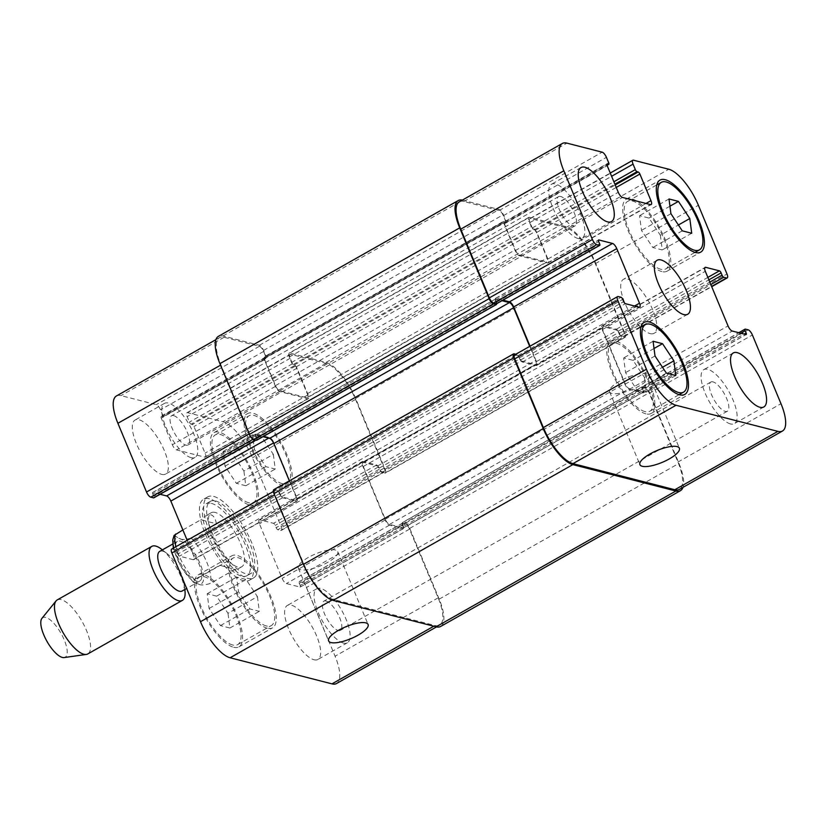 <?xml version="1.0" encoding="UTF-8"?>
<svg xmlns="http://www.w3.org/2000/svg" width="827" height="827" viewBox="0 0 827 827"><rect width="100%" height="100%" fill="white"/><g stroke="black" fill="none" stroke-linecap="round" stroke-linejoin="round"><path stroke-width="0.62" stroke-dasharray="4.13 3.1" d="M235.302 569.245L210.058 583.542C204.29 585.309 200.31 585.444 198.098 583.934L193.342 582.291L194.562 579.572L219.796 565.275L236.212 569.896L219.796 565.275M174.104 535.4L179.159 538.429C181.361 539.928 185.351 539.804 191.109 538.036L216.354 523.739L200.858 519.769L182.86 529.952M216.354 523.739C215.516 518.581 213.707 515.603 210.916 514.818L205.644 515.893L200.858 519.769M215.537 500.955A41.371 14.69 -119.5 0 1 246.653 536.123A41.371 14.69 -119.5 0 1 251.077 573.359A41.371 14.69 -119.5 0 1 217.915 544.6A41.371 14.69 -119.5 0 1 210.316 501.358A41.371 14.69 -119.5 0 1 215.537 500.955M211.34 503.333A41.371 14.69 -119.5 0 1 242.445 538.501A41.371 14.69 -119.5 0 1 246.88 575.747A41.371 14.69 -119.5 0 1 213.707 546.988A41.371 14.69 -119.5 0 1 206.109 503.746A41.371 14.69 -119.5 0 1 211.34 503.333M213.645 496.407A46.539 16.53 -119.5 0 1 248.648 535.968A46.539 16.53 -119.5 0 1 253.631 577.866A46.539 16.53 -119.5 0 1 216.312 545.51A46.539 16.53 -119.5 0 1 207.763 496.862A46.539 16.53 -119.5 0 1 213.645 496.407M209.438 498.784A46.539 16.53 60.5 0 0 203.556 499.239A46.539 16.53 60.5 0 0 212.105 547.887A46.539 16.53 60.5 0 0 249.423 580.244A46.539 16.53 60.5 0 0 244.441 538.346A46.539 16.53 60.5 0 0 209.438 498.784M171.685 549.087A5.169 1.84 -119.5 0 1 172.336 549.045L175.138 549.759A2.067 0.734 -119.5 0 1 176.833 551.816L177.784 554.09A2.067 0.734 60.5 0 0 179.469 556.158L193.136 559.662A5.169 1.84 60.5 0 0 193.797 559.61A5.169 1.84 60.5 0 0 193.58 555.703L187.181 540.32M160.128 494.277L152.954 492.437A2.067 0.734 60.5 0 0 152.685 492.458A2.067 0.734 60.5 0 0 152.778 494.019L153.719 496.293A2.067 0.734 -119.5 0 1 153.956 497.647M116.421 395.978A36.202 12.86 -119.5 0 1 121 395.626L156.282 404.661A5.169 1.84 -119.5 0 1 160.51 409.81L162.785 415.278A2.067 0.734 -119.5 0 1 162.867 416.839A2.067 0.734 -119.5 0 1 162.609 416.86L161.441 416.56A2.067 0.734 60.5 0 0 161.172 416.581A2.067 0.734 60.5 0 0 161.265 418.142L172.347 444.761A5.169 1.84 60.5 0 0 176.575 449.909L204.61 457.093A5.169 1.84 60.5 0 0 205.261 457.042A5.169 1.84 60.5 0 0 205.055 453.144L193.973 426.525A2.067 0.734 60.5 0 0 192.278 424.458L191.109 424.158A2.067 0.734 -119.5 0 1 189.414 422.101L187.14 416.643A5.169 1.84 -119.5 0 1 186.933 412.735A5.169 1.84 -119.5 0 1 187.584 412.683L222.866 421.729A36.202 12.86 -119.5 0 1 252.483 457.776L281.087 526.499A5.169 1.84 -119.5 0 1 281.294 530.396A5.169 1.84 -119.5 0 1 280.642 530.448L277.841 529.735A2.067 0.734 -119.5 0 1 276.146 527.667L275.205 525.393A2.067 0.734 60.5 0 0 273.51 523.336L259.843 519.832A5.169 1.84 60.5 0 0 259.182 519.883A5.169 1.84 60.5 0 0 259.399 523.78L282.131 578.393A5.169 1.84 60.5 0 0 286.359 583.552L300.025 587.046A2.067 0.734 60.5 0 0 300.294 587.025A2.067 0.734 60.5 0 0 300.211 585.464L299.26 583.19A2.067 0.734 -119.5 0 1 299.178 581.629A2.067 0.734 -119.5 0 1 299.436 581.608L302.237 582.332A5.169 1.84 -119.5 0 1 306.476 587.48L335.08 656.204A36.202 12.86 -119.5 0 1 336.558 683.515M314.012 659.75A31.033 11.02 60.5 0 0 317.93 659.439A31.033 11.02 60.5 0 0 312.234 627.011A31.033 11.02 60.5 0 0 287.351 605.436A31.033 11.02 60.5 0 0 290.68 633.368A31.033 11.02 60.5 0 0 314.012 659.75M161.699 474.357A31.033 11.02 60.5 0 0 165.627 474.047A31.033 11.02 60.5 0 0 159.921 441.618A31.033 11.02 60.5 0 0 135.049 420.054A31.033 11.02 60.5 0 0 138.367 447.986A31.033 11.02 60.5 0 0 161.699 474.357M233.69 647.293A41.371 14.69 60.5 0 0 238.92 646.89A41.371 14.69 60.5 0 0 231.322 603.648A41.371 14.69 60.5 0 0 198.149 574.889A41.371 14.69 60.5 0 0 202.584 612.125A41.371 14.69 60.5 0 0 233.69 647.293M249.599 505.008A41.371 14.69 60.5 0 0 254.83 504.604A41.371 14.69 60.5 0 0 247.232 461.363A41.371 14.69 60.5 0 0 214.059 432.604A41.371 14.69 60.5 0 0 218.493 469.85A41.371 14.69 60.5 0 0 249.599 505.008M215.123 512.44A31.033 11.02 60.5 0 0 211.205 512.74A31.033 11.02 60.5 0 0 216.901 545.179A31.033 11.02 60.5 0 0 241.784 566.743A31.033 11.02 60.5 0 0 238.455 538.811A31.033 11.02 60.5 0 0 215.123 512.44M180.296 541.158A22.753 8.084 -119.5 0 1 197.405 560.499A22.753 8.084 -119.5 0 1 199.845 580.988A22.753 8.084 -119.5 0 1 181.599 565.161A22.753 8.084 -119.5 0 1 177.423 541.385A22.753 8.084 -119.5 0 1 180.296 541.158M159.745 551.382A22.753 8.084 -119.5 0 1 162.63 551.164A22.753 8.084 -119.5 0 1 167.147 553.656A22.753 8.084 -119.5 0 1 184.028 583.48A22.753 8.084 -119.5 0 1 182.178 590.985M161.875 549.479A31.033 11.02 -119.5 0 1 184.897 590.147M57.218 599.937A31.033 11.02 -119.5 0 1 61.136 599.627A31.033 11.02 -119.5 0 1 84.478 626.008A31.033 11.02 -119.5 0 1 87.796 653.94M41.939 618.348A22.753 8.084 -119.5 0 1 45.681 617.387A22.753 8.084 -119.5 0 1 63.452 638.124A22.753 8.084 -119.5 0 1 64.144 657.568M308.388 557.408A21.378 6.461 157.4 0 0 298.309 568.097A21.378 6.461 157.4 0 0 320.525 565.854A21.378 6.461 157.4 0 0 337.778 551.671A21.378 6.461 157.4 0 0 308.388 557.408M619.681 381.144A21.378 6.461 157.4 0 0 609.602 391.833A21.378 6.461 157.4 0 0 631.828 389.589A21.378 6.461 157.4 0 0 649.081 375.406A21.378 6.461 157.4 0 0 619.681 381.144M660.349 235.209L662.262 249.93L652.823 247.511L641.473 230.371L639.56 215.651L648.999 218.07L660.349 235.209L678.398 224.996M691.713 233.255L662.262 249.93M682.265 230.836L652.823 247.511M670.914 213.697L641.473 230.371M669.002 198.976L639.56 215.651M669.942 206.212L648.999 218.07M644.44 377.484L646.352 392.205L636.904 389.786L625.553 372.646L623.651 357.936L633.089 360.355L644.44 377.484L662.489 367.271M675.793 375.53L646.352 392.205M666.355 373.111L636.904 389.786M655.005 355.972L625.553 372.646M653.092 341.262L623.651 357.936M654.033 348.487L633.089 360.355M660.907 269.302A38.786 13.78 -119.5 0 1 631.745 236.336A38.786 13.78 -119.5 0 1 627.59 201.416A38.786 13.78 -119.5 0 1 658.695 228.386A38.786 13.78 -119.5 0 1 665.818 268.92A38.786 13.78 -119.5 0 1 660.907 269.302M661.858 271.576A41.371 14.69 -119.5 0 1 630.753 236.408A41.371 14.69 -119.5 0 1 626.318 199.173A41.371 14.69 -119.5 0 1 659.491 227.932A41.371 14.69 -119.5 0 1 667.089 271.173A41.371 14.69 -119.5 0 1 661.858 271.576M644.998 411.588A38.786 13.78 -119.5 0 1 615.836 378.611A38.786 13.78 -119.5 0 1 611.68 343.701A38.786 13.78 -119.5 0 1 642.775 370.661A38.786 13.78 -119.5 0 1 649.898 411.205A38.786 13.78 -119.5 0 1 644.998 411.588M645.949 413.862A41.371 14.69 -119.5 0 1 614.833 378.694A41.371 14.69 -119.5 0 1 610.409 341.448A41.371 14.69 -119.5 0 1 643.582 370.207A41.371 14.69 -119.5 0 1 651.18 413.448A41.371 14.69 -119.5 0 1 645.949 413.862M578.166 238.538A31.033 11.02 -119.5 0 1 554.834 212.167A31.033 11.02 -119.5 0 1 551.516 184.235A31.033 11.02 -119.5 0 1 576.388 205.799A31.033 11.02 -119.5 0 1 582.094 238.238A31.033 11.02 -119.5 0 1 578.166 238.538M560.654 196.475A16.767 5.954 60.5 0 0 558.535 196.64A16.767 5.954 60.5 0 0 561.616 214.172A16.767 5.954 60.5 0 0 575.065 225.823A16.767 5.954 60.5 0 0 573.266 210.73A16.767 5.954 60.5 0 0 560.654 196.475M730.479 423.931A31.033 11.02 -119.5 0 1 707.147 397.56A31.033 11.02 -119.5 0 1 703.818 369.628A31.033 11.02 -119.5 0 1 728.701 391.192A31.033 11.02 -119.5 0 1 734.397 423.62A31.033 11.02 -119.5 0 1 730.479 423.931M712.967 381.867A16.767 5.954 60.5 0 0 710.848 382.033A16.767 5.954 60.5 0 0 713.928 399.555A16.767 5.954 60.5 0 0 727.367 411.215A16.767 5.954 60.5 0 0 725.579 396.123A16.767 5.954 60.5 0 0 712.967 381.867M273.334 454.354L275.246 469.064L265.798 466.645L254.447 449.516L252.545 434.795L261.983 437.214L273.334 454.354L243.893 471.028L232.542 453.889L223.094 451.47L225.006 466.18L236.357 483.319L245.795 485.738L243.893 471.028M245.795 485.738L275.246 469.064M236.357 483.319L265.798 466.645M225.006 466.18L254.447 449.516M223.094 451.47L252.545 434.795M232.542 453.889L261.983 437.214M257.424 596.629L259.337 611.349L249.888 608.93L238.538 591.791L236.625 577.07L246.074 579.489L257.424 596.629L227.973 613.303L216.622 596.164L207.184 593.745L209.097 608.465L220.447 625.605L229.885 628.024L227.973 613.303M229.885 628.024L259.337 611.349M220.447 625.605L249.888 608.93M209.097 608.465L238.538 591.791M207.184 593.745L236.625 577.07M216.622 596.164L246.074 579.489M282.307 483.681A38.786 13.78 -119.5 0 1 253.145 450.715A38.786 13.78 -119.5 0 1 248.989 415.795A38.786 13.78 -119.5 0 1 280.084 442.765A38.786 13.78 -119.5 0 1 287.207 483.299A38.786 13.78 -119.5 0 1 282.307 483.681M248.658 502.733A38.786 13.78 -119.5 0 1 219.486 469.767A38.786 13.78 -119.5 0 1 215.33 434.857A38.786 13.78 -119.5 0 1 246.436 461.817A38.786 13.78 -119.5 0 1 253.558 502.351A38.786 13.78 -119.5 0 1 248.658 502.733M283.258 485.956A41.371 14.69 -119.5 0 1 252.142 450.787A41.371 14.69 -119.5 0 1 247.718 413.552A41.371 14.69 -119.5 0 1 280.891 442.311A41.371 14.69 -119.5 0 1 288.489 485.552A41.371 14.69 -119.5 0 1 283.258 485.956M266.397 625.967A38.786 13.78 -119.5 0 1 237.235 592.99A38.786 13.78 -119.5 0 1 233.08 558.08A38.786 13.78 -119.5 0 1 264.175 585.04A38.786 13.78 -119.5 0 1 271.297 625.584A38.786 13.78 -119.5 0 1 266.397 625.967M232.738 645.019A38.786 13.78 -119.5 0 1 203.576 612.052A38.786 13.78 -119.5 0 1 199.421 577.132A38.786 13.78 -119.5 0 1 230.526 604.103A38.786 13.78 -119.5 0 1 237.649 644.636A38.786 13.78 -119.5 0 1 232.738 645.019M267.338 628.241A41.371 14.69 -119.5 0 1 236.233 593.073A41.371 14.69 -119.5 0 1 231.798 555.827A41.371 14.69 -119.5 0 1 264.971 584.586A41.371 14.69 -119.5 0 1 272.569 627.827A41.371 14.69 -119.5 0 1 267.338 628.241M191.151 457.682A31.033 11.02 -119.5 0 1 167.819 431.312A31.033 11.02 -119.5 0 1 164.49 403.38A31.033 11.02 -119.5 0 1 189.373 424.944A31.033 11.02 -119.5 0 1 195.069 457.372A31.033 11.02 -119.5 0 1 191.151 457.682M173.639 415.619A16.767 5.954 -119.5 0 1 186.251 429.875A16.767 5.954 -119.5 0 1 188.039 444.967A16.767 5.954 -119.5 0 1 174.6 433.307A16.767 5.954 -119.5 0 1 171.52 415.785A16.767 5.954 -119.5 0 1 173.639 415.619M343.453 643.075A31.033 11.02 -119.5 0 1 320.121 616.694A31.033 11.02 -119.5 0 1 316.803 588.762A31.033 11.02 -119.5 0 1 341.685 610.336A31.033 11.02 -119.5 0 1 347.381 642.765A31.033 11.02 -119.5 0 1 343.453 643.075M325.952 601.012A16.767 5.954 -119.5 0 1 338.553 615.267A16.767 5.954 -119.5 0 1 340.352 630.36A16.767 5.954 -119.5 0 1 326.913 618.699A16.767 5.954 -119.5 0 1 323.833 601.177A16.767 5.954 -119.5 0 1 325.952 601.012M650.115 333.612A31.033 11.02 60.5 0 0 654.033 333.312A31.033 11.02 60.5 0 0 648.337 300.883A31.033 11.02 60.5 0 0 623.455 279.309A31.033 11.02 60.5 0 0 626.783 307.241A31.033 11.02 60.5 0 0 650.115 333.612M403.473 526.354A2.067 0.734 -119.5 0 1 403.566 527.915A2.067 0.734 -119.5 0 1 403.514 527.926A2.067 0.734 -119.5 0 1 403.359 528.67A2.067 0.734 -119.5 0 1 403.09 528.691L389.424 525.186A5.169 1.84 -119.5 0 1 385.196 520.038L362.464 465.425A5.169 1.84 -119.5 0 1 362.247 461.528A5.169 1.84 -119.5 0 1 362.908 461.476L376.574 464.981A2.067 0.734 -119.5 0 1 377.805 466.159A2.067 0.734 -119.5 0 1 379.231 468.092L380.172 470.377A2.067 0.734 60.5 0 0 380.637 471.245A2.067 0.734 60.5 0 0 380.906 471.369L383.707 472.093A5.169 1.84 60.5 0 0 384.359 472.041A5.169 1.84 60.5 0 0 384.152 468.134L355.548 399.42A36.202 12.86 60.5 0 0 325.931 363.373L290.649 354.328A5.169 1.84 60.5 0 0 289.998 354.38A5.169 1.84 60.5 0 0 290.205 358.277L292.479 363.746A2.067 0.734 60.5 0 0 292.706 364.221A2.067 0.734 60.5 0 0 293.234 364.542L294.402 364.841A2.067 0.734 -119.5 0 1 295.859 366.423A2.067 0.734 -119.5 0 1 297.038 368.16L308.12 394.789A5.169 1.84 -119.5 0 1 308.326 398.686A5.169 1.84 -119.5 0 1 307.675 398.738L279.64 391.553A5.169 1.84 -119.5 0 1 275.412 386.405L264.32 359.776A2.067 0.734 -119.5 0 1 264.154 358.298A2.067 0.734 -119.5 0 1 264.237 358.215A2.067 0.734 -119.5 0 1 264.506 358.194L265.674 358.494A2.067 0.734 60.5 0 0 265.932 358.473A2.067 0.734 60.5 0 0 266.015 357.378A2.067 0.734 60.5 0 0 265.849 356.913L263.575 351.454A5.169 1.84 60.5 0 0 259.347 346.306L224.065 337.261A36.202 12.86 60.5 0 0 219.486 337.623A36.202 12.86 60.5 0 0 220.964 364.934L249.578 433.648A5.169 1.84 60.5 0 0 253.806 438.796L256.608 439.519A2.067 0.734 60.5 0 0 256.825 439.519A2.067 0.734 60.5 0 0 256.577 438.703L255.636 436.418A2.067 0.734 -119.5 0 1 255.543 434.868A2.067 0.734 -119.5 0 1 255.595 434.847A2.067 0.734 -119.5 0 1 255.75 434.103A2.067 0.734 -119.5 0 1 256.019 434.082L269.685 437.586A5.169 1.84 -119.5 0 1 273.913 442.734L296.645 497.347A5.169 1.84 -119.5 0 1 296.862 501.245A5.169 1.84 -119.5 0 1 296.2 501.296L282.534 497.792A2.067 0.734 -119.5 0 1 281.304 496.613A2.067 0.734 -119.5 0 1 279.877 494.68L278.937 492.396A2.067 0.734 60.5 0 0 278.472 491.527A2.067 0.734 60.5 0 0 278.203 491.403L275.401 490.68A5.169 1.84 60.5 0 0 274.75 490.731A5.169 1.84 60.5 0 0 274.957 494.639L303.561 563.352A36.202 12.86 60.5 0 0 333.178 599.399L435.043 625.512A36.202 12.86 60.5 0 0 439.623 625.15A36.202 12.86 60.5 0 0 438.145 597.838L409.53 529.125A5.169 1.84 60.5 0 0 405.302 523.977L402.501 523.253A2.067 0.734 60.5 0 0 402.284 523.253A2.067 0.734 60.5 0 0 402.532 524.07L403.473 526.354L643.261 390.582L642.31 388.297A2.067 0.734 -119.5 0 1 642.062 387.481A2.067 0.734 60.5 0 0 642.021 387.501A2.067 0.734 60.5 0 0 642.103 389.062L643.055 391.336A2.067 0.734 -119.5 0 1 643.303 392.153A2.067 0.734 60.5 0 0 643.344 392.132A2.067 0.734 60.5 0 0 643.261 390.582M440.677 626.442A36.202 12.86 60.5 0 0 439.199 599.13L409.737 528.36A5.169 1.84 60.5 0 0 405.509 523.212L402.708 522.488A2.067 0.734 60.5 0 0 402.449 522.509A2.067 0.734 60.5 0 0 402.284 523.253A2.067 0.734 60.5 0 0 402.242 523.274A2.067 0.734 60.5 0 0 402.325 524.835L403.276 527.109A2.067 0.734 -119.5 0 1 403.514 527.926A2.067 0.734 -119.5 0 1 403.297 527.926L389.517 524.401A5.169 1.84 -119.5 0 1 385.289 519.253L363.311 466.459A5.169 1.84 -119.5 0 1 363.094 462.551A5.169 1.84 -119.5 0 1 363.756 462.5L377.536 466.035A2.067 0.734 -119.5 0 1 377.805 466.159A2.067 0.734 -119.5 0 1 378.27 467.038L379.211 469.312A2.067 0.734 60.5 0 0 380.637 471.245A2.067 0.734 60.5 0 0 381.867 472.434L384.669 473.147A5.169 1.84 60.5 0 0 385.32 473.096A5.169 1.84 60.5 0 0 385.113 469.198L355.651 398.428A36.202 12.86 60.5 0 0 326.045 362.381L289.708 353.067A5.169 1.84 60.5 0 0 289.057 353.119A5.169 1.84 60.5 0 0 289.264 357.026L291.538 362.484A2.067 0.734 60.5 0 0 292.706 364.221A2.067 0.734 60.5 0 0 294.174 365.803L295.342 366.103A2.067 0.734 -119.5 0 1 295.859 366.423A2.067 0.734 -119.5 0 1 296.097 366.909L307.272 393.755A5.169 1.84 -119.5 0 1 307.479 397.653A5.169 1.84 -119.5 0 1 306.827 397.704L279.722 390.757A5.169 1.84 -119.5 0 1 275.494 385.609L264.32 358.763A2.067 0.734 -119.5 0 1 264.154 358.298A2.067 0.734 -119.5 0 1 264.237 357.202A2.067 0.734 -119.5 0 1 264.495 357.181L265.663 357.481A2.067 0.734 60.5 0 0 265.922 357.46A2.067 0.734 60.5 0 0 266.015 357.378A2.067 0.734 60.5 0 0 265.839 355.899L263.565 350.441A5.169 1.84 60.5 0 0 259.337 345.293L223.001 335.979A36.202 12.86 60.5 0 0 218.431 336.331M289.367 480.849L295.797 496.314A5.169 1.84 -119.5 0 1 296.014 500.221A5.169 1.84 -119.5 0 1 295.363 500.273L281.573 496.738A2.067 0.734 -119.5 0 1 281.304 496.613A2.067 0.734 -119.5 0 1 280.849 495.735L279.898 493.461A2.067 0.734 60.5 0 0 278.472 491.527A2.067 0.734 60.5 0 0 277.241 490.339L274.44 489.625A5.169 1.84 60.5 0 0 273.789 489.677M256.815 440.047A2.067 0.734 60.5 0 0 256.825 439.519A2.067 0.734 60.5 0 0 256.866 439.499A2.067 0.734 60.5 0 0 256.784 437.938L255.843 435.664A2.067 0.734 -119.5 0 1 255.595 434.847A2.067 0.734 -119.5 0 1 255.812 434.847L262.986 436.677M519.666 358.908A2.067 0.734 60.5 0 0 521.082 360.841A2.067 0.734 -119.5 0 1 520.628 359.962L519.676 357.688A2.067 0.734 60.5 0 0 518.26 355.755A2.067 0.734 -119.5 0 1 518.715 356.623L519.666 358.908L279.877 494.68M620.684 335.597L623.496 336.32A5.169 1.84 -119.5 0 0 624.147 336.269A5.169 1.84 -119.5 0 0 623.93 332.361L595.326 263.648A36.202 12.86 -119.5 0 0 565.709 227.601L530.427 218.555A5.169 1.84 -119.5 0 0 529.776 218.607A5.169 1.84 -119.5 0 0 529.993 222.504L532.268 227.973A2.067 0.734 -119.5 0 0 532.495 228.448A2.067 0.734 60.5 0 0 533.953 230.03L535.121 230.33A2.067 0.734 -119.5 0 1 535.648 230.65A2.067 0.734 60.5 0 0 534.18 229.069L533.012 228.769A2.067 0.734 -119.5 0 1 532.495 228.448A2.067 0.734 -119.5 0 1 531.327 226.712L529.053 221.254A5.169 1.84 -119.5 0 1 528.835 217.346A5.169 1.84 -119.5 0 1 529.487 217.294L565.823 226.608A36.202 12.86 -119.5 0 1 595.44 262.655L624.892 333.426A5.169 1.84 -119.5 0 1 625.109 337.323A5.169 1.84 -119.5 0 1 624.457 337.375L621.646 336.661A2.067 0.734 -119.5 0 1 620.415 335.473A2.067 0.734 -119.5 0 1 619.961 334.604L619.009 332.32A2.067 0.734 60.5 0 0 617.583 330.387A2.067 0.734 -119.5 0 1 618.048 331.265L618.999 333.539A2.067 0.734 60.5 0 0 620.415 335.473A2.067 0.734 -119.5 0 0 620.684 335.597L710.827 284.56M496.8 303.509A2.067 0.734 60.5 0 0 496.572 302.165L495.621 299.891A2.067 0.734 -119.5 0 1 495.373 299.074A2.067 0.734 60.5 0 0 495.332 299.085A2.067 0.734 60.5 0 0 495.414 300.646L496.365 302.93A2.067 0.734 -119.5 0 1 496.603 303.747M514.528 354.959A5.169 1.84 -119.5 0 1 515.18 354.907L517.991 355.631A2.067 0.734 -119.5 0 1 518.26 355.755A2.067 0.734 -119.5 0 0 517.02 354.566L277.241 490.339M281.573 496.738L521.351 360.965A2.067 0.734 60.5 0 1 521.082 360.841A2.067 0.734 60.5 0 0 522.323 362.019L535.989 365.524A5.169 1.84 60.5 0 0 536.64 365.472A5.169 1.84 60.5 0 0 536.434 361.575L530.024 346.182M502.971 300.149L495.797 298.309A2.067 0.734 60.5 0 0 495.538 298.33A2.067 0.734 60.5 0 0 495.373 299.074A2.067 0.734 60.5 0 1 495.59 299.074L501.979 300.708M459.264 201.85A36.202 12.86 -119.5 0 1 463.844 201.488L499.126 210.534A5.169 1.84 -119.5 0 1 503.354 215.682L505.628 221.14A2.067 0.734 -119.5 0 1 505.793 221.605A2.067 0.734 -119.5 0 1 505.71 221.688A2.067 0.734 -119.5 0 1 505.442 221.708L504.274 221.409A2.067 0.734 60.5 0 0 504.015 221.429A2.067 0.734 60.5 0 0 503.932 222.525A2.067 0.734 -119.5 0 1 504.025 222.442A2.067 0.734 -119.5 0 1 504.284 222.422L505.452 222.721A2.067 0.734 60.5 0 0 505.71 222.701A2.067 0.734 60.5 0 0 505.793 221.605A2.067 0.734 -119.5 0 0 505.617 220.127L503.354 214.669A5.169 1.84 -119.5 0 0 499.115 209.51L462.789 200.206A36.202 12.86 -119.5 0 0 462.355 200.103M264.32 358.763L504.098 222.99A2.067 0.734 60.5 0 1 503.932 222.525A2.067 0.734 60.5 0 0 504.108 224.003L515.19 250.633A5.169 1.84 60.5 0 0 519.418 255.781L547.453 262.965A5.169 1.84 60.5 0 0 548.115 262.914A5.169 1.84 60.5 0 0 547.898 259.016L536.816 232.387A2.067 0.734 60.5 0 0 535.648 230.65A2.067 0.734 60.5 0 1 535.875 231.136L547.05 257.983A5.169 1.84 60.5 0 1 547.267 261.88L307.479 397.653M377.536 466.035L617.314 330.262A2.067 0.734 60.5 0 1 617.583 330.387A2.067 0.734 60.5 0 0 616.353 329.208L602.687 325.704A5.169 1.84 60.5 0 0 602.035 325.755A5.169 1.84 60.5 0 0 602.242 329.653L624.974 384.266A5.169 1.84 60.5 0 0 629.213 389.414L642.879 392.918A2.067 0.734 60.5 0 0 643.137 392.897A2.067 0.734 60.5 0 0 643.303 392.153A2.067 0.734 60.5 0 1 643.086 392.153L629.295 388.628A5.169 1.84 60.5 0 1 625.067 383.48L603.09 330.686A5.169 1.84 60.5 0 1 602.883 326.779L363.094 462.551M402.708 522.488L642.486 386.716A2.067 0.734 -119.5 0 0 642.228 386.736A2.067 0.734 -119.5 0 0 642.062 387.481A2.067 0.734 -119.5 0 1 642.279 387.481L645.091 388.204A5.169 1.84 -119.5 0 1 649.319 393.352L677.923 462.066A36.202 12.86 -119.5 0 1 679.401 489.377M521.351 360.965L535.141 364.5A5.169 1.84 60.5 0 0 535.793 364.449A5.169 1.84 60.5 0 0 535.586 360.541L529.683 346.379M617.314 330.262L603.534 326.727A5.169 1.84 60.5 0 0 602.883 326.779M515.779 354.245L517.02 354.566M642.486 386.716L645.287 387.439A5.169 1.84 -119.5 0 1 649.526 392.587L678.977 463.358A36.202 12.86 -119.5 0 1 682.988 487.351M504.098 222.99L515.273 249.837A5.169 1.84 60.5 0 0 519.511 254.985L546.606 261.932A5.169 1.84 60.5 0 0 547.267 261.88M194.562 579.572A31.033 11.02 -119.5 0 1 175.924 546.688M198.098 583.934A25.854 9.18 -119.5 0 1 176.947 558.194A25.854 9.18 -119.5 0 1 179.159 538.429A25.854 9.18 -119.5 0 1 200.31 564.179A25.854 9.18 -119.5 0 1 198.098 583.934M191.109 538.036A31.033 11.02 -119.5 0 1 210.058 583.542M333.178 599.399L332.009 600.061M275.401 490.68L172.336 549.045M278.203 491.403L175.138 549.759M279.898 493.461L176.833 551.816M280.849 495.735L177.784 554.09M282.534 497.792L179.469 556.158M296.2 501.296L193.136 559.662M296.645 497.347L193.58 555.703M269.685 437.586L268.692 438.145M256.019 434.082L152.954 492.437M255.843 435.664L152.778 494.019M256.784 437.938L153.719 496.293M256.608 439.519L255.615 440.078M253.806 438.796L252.969 439.271M224.065 337.261L121 395.626M259.347 346.306L156.282 404.661M263.575 351.454L160.51 409.81M265.849 356.913L162.785 415.278M265.674 358.494L162.609 416.86M264.506 358.194L161.441 416.56M264.32 359.776L161.265 418.142M275.412 386.405L172.347 444.761M279.64 391.553L176.575 449.909M307.675 398.738L204.61 457.093M308.12 394.789L205.055 453.144M297.038 368.16L193.973 426.525M295.342 366.103L192.278 424.458M294.174 365.803L191.109 424.158M292.479 363.746L189.414 422.101M290.205 358.277L187.14 416.643M290.649 354.328L187.584 412.683M325.931 363.373L222.866 421.729M355.548 399.42L252.483 457.776M384.152 468.134L281.087 526.499M383.707 472.093L280.642 530.448M380.906 471.369L277.841 529.735M379.211 469.312L276.146 527.667M378.27 467.038L275.205 525.393M376.574 464.981L273.51 523.336M362.908 461.476L259.843 519.832M362.464 465.425L259.399 523.78M385.196 520.038L282.131 578.393M389.424 525.186L286.359 583.552M403.09 528.691L300.025 587.046M403.276 527.109L300.211 585.464M402.325 524.835L299.26 583.19M402.501 523.253L299.436 581.608M405.302 523.977L302.237 582.332M409.53 529.125L306.476 587.48M438.145 597.838L335.08 656.204M435.043 625.512L433.813 626.204M515.18 354.907L618.245 296.552M517.991 355.631L621.056 297.265M519.676 357.688L622.741 299.333M520.628 359.962L623.692 301.607M522.323 362.019L625.388 303.664M535.989 365.524L639.054 307.168M536.434 361.575L634.547 306.011M495.797 298.309L598.448 240.181M495.621 299.891L598.686 241.536M496.572 302.165L599.637 243.81M463.844 201.488L566.909 143.133M499.126 210.534L602.19 152.178M503.354 215.682L606.418 157.326M505.628 221.14L608.693 162.785M505.452 222.721L607.018 165.214M504.284 222.422L606.935 164.304M504.108 224.003L607.173 165.648M515.19 250.633L618.255 192.267M519.418 255.781L622.483 197.426M547.453 262.965L650.518 204.61M547.898 259.016L646.021 203.452M536.816 232.387L616.239 187.419M535.121 230.33L615.216 184.979M533.953 230.03L614.895 184.204M532.268 227.973L613.882 181.754M529.993 222.504L611.608 176.296M530.427 218.555L633.492 160.2M565.709 227.601L668.774 169.235M595.326 263.648L698.391 205.282M623.93 332.361L726.995 274.006M623.496 336.32L711.602 286.421M618.999 333.539L709.814 282.11M618.048 331.265L708.863 279.836M616.353 329.208L707.85 277.396M602.687 325.704L704.718 267.927M602.242 329.653L705.307 271.297M624.974 384.266L728.039 325.91M629.213 389.414L732.277 331.058M642.879 392.918L745.944 334.563M643.055 391.336L744.145 334.098M642.103 389.062L740.723 333.219M642.279 387.481L745.344 329.125M645.091 388.204L748.156 329.839M649.319 393.352L752.384 334.987M677.923 462.066L780.988 403.71M274.44 489.625L514.218 353.853M439.199 599.13L678.977 463.358M409.737 528.36L649.526 392.587M405.509 523.212L645.287 387.439M402.532 524.07L642.31 388.297M403.297 527.926L643.086 392.153M389.517 524.401L629.295 388.628M385.289 519.253L625.067 383.48M363.311 466.459L603.09 330.686M363.756 462.5L603.534 326.727M379.231 468.092L619.009 332.32M380.172 470.377L619.961 334.604M381.867 472.434L621.646 336.661M384.669 473.147L624.457 337.375M385.113 469.198L624.892 333.426M355.651 398.428L595.44 262.655M326.045 362.381L565.823 226.608M289.708 353.067L529.487 217.294M289.264 357.026L529.053 221.254M291.538 362.484L531.327 226.712M293.234 364.542L533.012 228.769M294.402 364.841L534.18 229.069M296.097 366.909L535.875 231.136M307.272 393.755L547.05 257.983M306.827 397.704L546.606 261.932M279.722 390.757L519.511 254.985M275.494 385.609L515.273 249.837M264.495 357.181L504.274 221.409M265.663 357.481L505.442 221.708M265.839 355.899L505.617 220.127M263.565 350.441L503.354 214.669M259.337 345.293L499.115 209.51M223.001 335.979L462.789 200.206M256.577 438.703L496.365 302.93M255.636 436.418L495.414 300.646M255.812 434.847L495.59 299.074M295.797 496.314L535.586 360.541M295.363 500.273L535.141 364.5M278.937 492.396L518.715 356.623M193.353 582.28L180.948 566.919L173.308 548.167M210.316 501.358L206.109 503.746M251.077 573.359L246.88 575.747M207.763 496.862L203.556 499.239M253.631 577.866L249.423 580.244M211.205 512.74L205.644 515.893M241.784 566.743L236.212 569.896M177.423 541.385L172.698 544.052M199.845 580.988L186.654 588.452M167.147 553.656L162.392 549.893M184.028 583.48L184.814 589.496M298.309 568.097L328.619 640.915M337.778 551.671L368.098 624.488M609.602 391.833L639.912 464.65M649.081 375.406L679.391 448.224M665.818 268.92L695.021 252.38M627.59 201.416L656.793 184.886M667.089 271.173L700.738 252.111M626.318 199.173L659.977 180.11M649.898 411.205L679.112 394.665M611.68 343.701L640.884 327.161M651.18 413.448L684.828 394.396M610.409 341.448L644.057 322.396M580.957 167.561L551.516 184.235M611.535 221.564L582.094 238.238M733.27 352.953L703.818 369.628M763.848 406.946L734.397 423.62M253.558 502.351L287.207 483.299M215.33 434.857L248.989 415.795M254.83 504.604L288.489 485.552M214.059 432.604L247.718 413.552M237.649 644.636L271.297 625.584M199.421 577.132L233.08 558.08M238.92 646.89L272.569 627.827M198.149 574.889L231.798 555.827M164.49 403.38L135.049 420.054M195.069 457.372L165.627 474.047M558.535 196.64L171.52 415.785M575.065 225.823L188.039 444.967M316.803 588.762L287.351 605.436M347.381 642.765L317.93 659.439M710.848 382.033L323.833 601.177M727.367 411.215L340.352 630.36M657.114 260.257L623.455 279.309M687.692 314.26L654.033 333.312M273.375 491.507L274.75 490.731M193.797 559.61L296.862 501.245M152.685 492.458L255.75 434.103M255.77 440.119L256.866 439.499M215.909 339.649L219.486 337.623M162.867 416.839L265.932 358.473M161.172 416.581L264.237 358.215M205.261 457.042L308.326 398.686M186.933 412.735L289.998 354.38M281.294 530.396L384.359 472.041M259.182 519.883L362.247 461.528M300.294 587.025L403.359 528.67M299.178 581.629L402.242 523.274M436.542 626.897L439.623 625.15M536.64 365.472L639.705 307.117M495.538 298.33L598.603 239.975M505.71 222.701L607.049 165.328M504.025 222.442L607.09 164.087M548.115 262.914L651.18 204.558M529.776 218.607L610.254 173.039M624.147 336.269L711.716 286.68M602.035 325.755L705.1 267.39M643.137 392.897L746.202 334.542M642.021 387.501L738.769 332.723M642.228 386.736L402.449 522.509M643.344 392.132L403.566 527.915M625.109 337.323L385.32 473.096M528.835 217.346L289.057 353.119M504.015 221.429L264.237 357.202M505.71 221.688L265.922 357.46M495.332 299.085L255.543 434.868M535.793 364.449L296.014 500.221"/><path stroke-width="1.24" d="M182.86 529.952L174.104 535.4L172.729 540.083L173.308 548.167M436.542 626.897L336.558 683.515A36.202 12.86 -119.5 0 1 331.978 683.867L230.113 657.765A36.202 12.86 -119.5 0 1 200.496 621.718L171.892 552.994A5.169 1.84 -119.5 0 1 171.685 549.087L273.375 491.507M187.181 540.32L170.848 501.09A5.169 1.84 60.5 0 0 166.62 495.942L160.128 494.277M153.956 497.647A2.067 0.734 -119.5 0 1 153.801 497.854A2.067 0.734 -119.5 0 1 153.543 497.875L150.741 497.161A5.169 1.84 -119.5 0 1 146.513 492.013L117.899 423.29A36.202 12.86 -119.5 0 1 116.421 395.978L215.909 339.649M186.654 588.452L182.178 590.985A22.753 8.084 -119.5 0 1 163.932 575.168A22.753 8.084 -119.5 0 1 159.745 551.382L172.698 544.052M184.814 589.496L184.897 590.147A31.033 11.02 -119.5 0 1 182.364 600.392A31.033 11.02 -119.5 0 1 157.481 578.817A31.033 11.02 -119.5 0 1 151.786 546.389A31.033 11.02 -119.5 0 1 155.714 546.078A31.033 11.02 -119.5 0 1 161.875 549.479L162.392 549.893M182.364 600.392L87.796 653.94A31.033 11.02 -119.5 0 1 86.318 654.426A31.033 11.02 -119.5 0 1 62.914 632.366A31.033 11.02 -119.5 0 1 56.04 600.95A31.033 11.02 -119.5 0 1 57.218 599.937L151.786 546.389M86.318 654.426L64.144 657.568A22.753 8.084 -119.5 0 1 46.984 641.39A22.753 8.084 -119.5 0 1 41.939 618.348L56.04 600.95M338.698 630.226A21.378 6.461 -22.6 0 1 368.098 624.488A21.378 6.461 -22.6 0 1 350.844 638.671A21.378 6.461 -22.6 0 1 328.619 640.915A21.378 6.461 -22.6 0 1 338.698 630.226M649.991 453.961A21.378 6.461 -22.6 0 1 679.391 448.224A21.378 6.461 -22.6 0 1 662.138 462.396A21.378 6.461 -22.6 0 1 639.912 464.65A21.378 6.461 -22.6 0 1 649.991 453.961M678.45 201.395L689.801 218.535L691.713 233.255L682.265 230.836L670.914 213.697L669.002 198.976L678.45 201.395L669.942 206.212M689.801 218.535L678.398 224.996M662.541 343.681L673.891 360.82L675.793 375.53L666.355 373.111L655.005 355.972L653.092 341.262L662.541 343.681L654.033 348.487M673.891 360.82L662.489 367.271M694.566 250.25A38.786 13.78 60.5 0 0 699.466 249.868A38.786 13.78 60.5 0 0 692.344 209.324A38.786 13.78 60.5 0 0 661.249 182.364A38.786 13.78 60.5 0 0 665.404 217.274A38.786 13.78 60.5 0 0 694.566 250.25M695.517 252.524A41.371 14.69 -119.5 0 1 664.401 217.356A41.371 14.69 -119.5 0 1 659.977 180.11A41.371 14.69 -119.5 0 1 693.14 208.869A41.371 14.69 -119.5 0 1 700.738 252.111A41.371 14.69 -119.5 0 1 695.517 252.524M678.657 392.525A38.786 13.78 60.5 0 0 683.557 392.143A38.786 13.78 60.5 0 0 676.434 351.609A38.786 13.78 60.5 0 0 645.339 324.649A38.786 13.78 60.5 0 0 649.484 359.559A38.786 13.78 60.5 0 0 678.657 392.525M679.598 394.799A41.371 14.69 -119.5 0 1 648.492 359.642A41.371 14.69 -119.5 0 1 644.057 322.396A41.371 14.69 -119.5 0 1 677.23 351.155A41.371 14.69 -119.5 0 1 684.828 394.396A41.371 14.69 -119.5 0 1 679.598 394.799M607.618 221.863A31.033 11.02 -119.5 0 1 584.286 195.492A31.033 11.02 -119.5 0 1 580.957 167.561A31.033 11.02 -119.5 0 1 605.84 189.125A31.033 11.02 -119.5 0 1 611.535 221.564A31.033 11.02 -119.5 0 1 607.618 221.863M759.92 407.256A31.033 11.02 -119.5 0 1 736.588 380.885A31.033 11.02 -119.5 0 1 733.27 352.953A31.033 11.02 -119.5 0 1 758.142 374.517A31.033 11.02 -119.5 0 1 763.848 406.946A31.033 11.02 -119.5 0 1 759.92 407.256M676.031 405.271A36.202 12.86 -119.5 0 1 646.414 369.224L617.81 300.501A5.169 1.84 -119.5 0 1 617.593 296.604A5.169 1.84 -119.5 0 1 618.245 296.552L621.056 297.265A2.067 0.734 -119.5 0 1 622.741 299.333L623.692 301.607A2.067 0.734 60.5 0 0 625.388 303.664L639.054 307.168A5.169 1.84 60.5 0 0 639.705 307.117A5.169 1.84 60.5 0 0 639.498 303.22L616.756 248.607A5.169 1.84 60.5 0 0 612.528 243.448L598.862 239.954A2.067 0.734 60.5 0 0 598.603 239.975A2.067 0.734 60.5 0 0 598.686 241.536L599.637 243.81A2.067 0.734 -119.5 0 1 599.72 245.371A2.067 0.734 -119.5 0 1 599.451 245.392L596.649 244.668A5.169 1.84 -119.5 0 1 592.421 239.52L563.818 170.796A36.202 12.86 -119.5 0 1 562.329 143.484A36.202 12.86 -119.5 0 1 566.909 143.133L602.19 152.178A5.169 1.84 -119.5 0 1 606.418 157.326L608.693 162.785A2.067 0.734 -119.5 0 1 608.775 164.346A2.067 0.734 -119.5 0 1 608.517 164.366L607.349 164.066A2.067 0.734 60.5 0 0 607.09 164.087A2.067 0.734 60.5 0 0 607.173 165.648L618.255 192.267A5.169 1.84 60.5 0 0 622.483 197.426L650.518 204.61A5.169 1.84 60.5 0 0 651.18 204.558A5.169 1.84 60.5 0 0 650.963 200.651L639.881 174.032A2.067 0.734 60.5 0 0 638.186 171.975L637.017 171.675A2.067 0.734 -119.5 0 1 635.332 169.607L633.058 164.149A5.169 1.84 -119.5 0 1 632.841 160.252A5.169 1.84 -119.5 0 1 633.492 160.2L668.774 169.235A36.202 12.86 -119.5 0 1 698.391 205.282L726.995 274.006A5.169 1.84 -119.5 0 1 727.212 277.913A5.169 1.84 -119.5 0 1 726.551 277.955L723.749 277.241A2.067 0.734 -119.5 0 1 722.064 275.184L721.113 272.91A2.067 0.734 60.5 0 0 719.418 270.842L705.751 267.338A5.169 1.84 60.5 0 0 705.1 267.39A5.169 1.84 60.5 0 0 705.307 271.297L728.039 325.91A5.169 1.84 60.5 0 0 732.277 331.058L745.944 334.563A2.067 0.734 60.5 0 0 746.202 334.542A2.067 0.734 60.5 0 0 746.119 332.981L745.168 330.707A2.067 0.734 -119.5 0 1 745.086 329.146A2.067 0.734 -119.5 0 1 745.344 329.125L748.156 329.839A5.169 1.84 -119.5 0 1 752.384 334.987L780.988 403.71A36.202 12.86 -119.5 0 1 782.466 431.022A36.202 12.86 -119.5 0 1 777.897 431.374L676.031 405.271L572.966 463.627A36.202 12.86 -119.5 0 1 543.349 427.58L514.745 358.866A5.169 1.84 -119.5 0 1 514.528 354.959L617.593 296.604M683.764 314.56A31.033 11.02 -119.5 0 1 660.432 288.189A31.033 11.02 -119.5 0 1 657.114 260.257A31.033 11.02 -119.5 0 1 681.996 281.821A31.033 11.02 -119.5 0 1 687.692 314.26A31.033 11.02 -119.5 0 1 683.764 314.56M513.567 353.904L273.789 489.677A5.169 1.84 60.5 0 0 273.995 493.574L303.457 564.345A36.202 12.86 60.5 0 0 333.074 600.392L436.108 626.794A36.202 12.86 60.5 0 0 440.677 626.442L680.466 490.669A36.202 12.86 -119.5 0 1 675.886 491.021L572.853 464.619A36.202 12.86 -119.5 0 1 543.236 428.572L513.774 357.802A5.169 1.84 -119.5 0 1 513.567 353.904A5.169 1.84 -119.5 0 1 514.218 353.853L515.779 354.245M262.986 436.677L269.592 438.372A5.169 1.84 -119.5 0 1 273.83 443.52L289.367 480.849M496.8 303.509A2.067 0.734 60.5 0 1 496.655 303.726A2.067 0.734 60.5 0 1 496.603 303.747A2.067 0.734 -119.5 0 1 496.448 304.491A2.067 0.734 -119.5 0 1 496.19 304.512L493.378 303.788A5.169 1.84 -119.5 0 1 489.15 298.64L459.698 227.87A36.202 12.86 -119.5 0 1 458.21 200.558L218.431 336.331A36.202 12.86 60.5 0 0 219.91 363.642L249.372 434.413A5.169 1.84 60.5 0 0 253.6 439.561L256.401 440.284A2.067 0.734 60.5 0 0 256.67 440.264A2.067 0.734 60.5 0 0 256.815 440.047M530.024 346.182L513.701 306.962A5.169 1.84 60.5 0 0 509.463 301.814L502.971 300.149M496.603 303.747A2.067 0.734 -119.5 0 1 496.386 303.747L493.585 303.023A5.169 1.84 -119.5 0 1 489.357 297.875L460.753 229.162A36.202 12.86 -119.5 0 1 459.264 201.85L562.329 143.484M782.466 431.022L679.401 489.377A36.202 12.86 -119.5 0 1 674.832 489.739L572.966 463.627M529.683 346.379L513.608 307.747A5.169 1.84 60.5 0 0 509.38 302.599L501.979 300.708M682.988 487.351A36.202 12.86 -119.5 0 1 680.466 490.669M458.21 200.558A36.202 12.86 -119.5 0 1 462.355 200.103M175.924 546.688A31.033 11.02 -119.5 0 1 175.613 534.056M332.009 600.061L230.113 657.765M303.137 563.59L200.496 621.718M274.533 494.877L171.892 552.994M273.561 442.931L170.848 501.09M268.692 438.145L166.62 495.942M255.615 440.078L153.543 497.875M252.969 439.271L150.741 497.161M249.154 433.886L146.513 492.013M220.551 365.172L117.899 423.29M433.813 626.204L331.978 683.867M543.349 427.58L646.414 369.224M514.745 358.866L617.81 300.501M634.547 306.011L639.498 303.22M513.701 306.962L616.756 248.607M509.463 301.814L612.528 243.448M496.386 303.747L599.451 245.392M493.585 303.023L596.649 244.668M489.357 297.875L592.421 239.52M460.753 229.162L563.818 170.796M607.018 165.214L608.517 164.366M646.021 203.452L650.963 200.651M616.239 187.419L639.881 174.032M615.216 184.979L638.186 171.975M614.895 184.204L637.017 171.675M613.882 181.754L635.332 169.607M611.608 176.296L633.058 164.149M711.602 286.421L726.551 277.955M710.827 284.56L723.749 277.241M709.814 282.11L722.064 275.184M708.863 279.836L721.113 272.91M707.85 277.396L719.418 270.842M704.718 267.927L705.751 267.338M744.145 334.098L746.119 332.981M740.723 333.219L745.168 330.707M674.832 489.739L777.897 431.374M273.995 493.574L513.774 357.802M303.457 564.345L543.236 428.572M333.074 600.392L572.853 464.619M436.108 626.794L675.886 491.021M219.91 363.642L459.698 227.87M249.372 434.413L489.15 298.64M253.6 439.561L493.378 303.788M256.401 440.284L496.19 304.512M269.592 438.372L509.38 302.599M273.83 443.52L513.608 307.747M695.021 252.38L699.466 249.868M656.793 184.886L661.249 182.364M679.112 394.665L683.557 392.143M640.884 327.161L645.339 324.649M153.801 497.854L255.77 440.119M496.655 303.726L599.72 245.371M607.049 165.328L608.775 164.346M610.254 173.039L632.841 160.252M711.716 286.68L727.212 277.913M738.769 332.723L745.086 329.146M496.448 304.491L256.67 440.264"/></g></svg>

